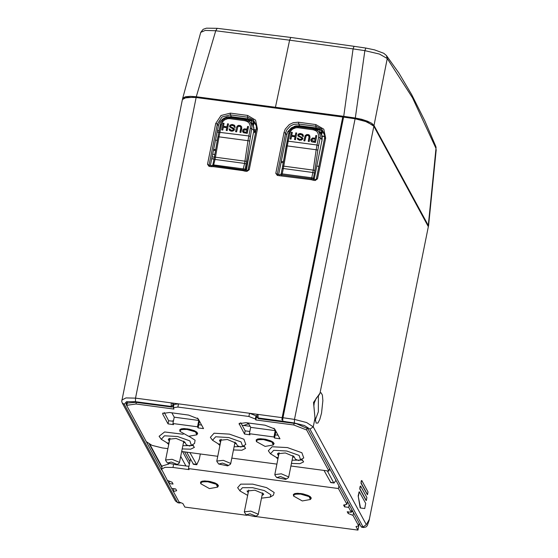 <?xml version="1.0" encoding="UTF-8"?>
<svg xmlns="http://www.w3.org/2000/svg" width="558" height="558" viewBox="0 0 558 558"><rect width="100%" height="100%" fill="white"/><g stroke="black" fill="none" stroke-linecap="round" stroke-linejoin="round"><path stroke-width="0.84" d="M353.095 48.916L364.89 50.652L379.419 54.035L387.224 58.541L386.436 55.528L383.758 53.303L374.592 49.864L365.818 48.072L364.89 50.652L355.279 117.996L343.721 116.336L353.095 48.916L354.072 46.314L290.878 37.435L289.616 40.155L353.095 48.916M428.195 226.402L436.112 147.535L435.77 146.398L435.924 148.302L412.508 97.769L387.224 58.541L374.006 125.459L371.733 123.297L367.401 121.128L361.633 119.266L355.279 117.996M428.509 225.892L374.006 125.459M320.948 133.801L321.422 132.113L322.057 133.285L322.475 131.2M322.057 133.285L321.527 134.778M252.683 124.72L253.158 123.032L253.792 124.204L254.211 122.125M253.792 124.204L253.255 125.696M319.42 128.933L296.124 125.836M321.561 130.321L321.422 132.113L319.692 132.42M295.44 125.975L295.28 126.924L294.254 126.345L294.171 127.252M294.805 126.15L320.522 129.554M254.106 129.449L256.129 129.93M253.995 130.509L255.906 131.032M255.766 131.73L253.806 131.479M182.543 99.115L182.926 98.027L185.521 96.757L190.215 96.297L196.276 96.729L343.721 116.336M275.457 107.255L289.616 40.155L215.716 30.774L205.253 30.411L200.768 32.399L182.592 98.633M253.744 131.779L255.473 133.174M386.436 55.528L398.817 72.924L411.678 94.546L424.715 120.605L435.77 146.398M227.015 117.843L225.99 117.271L225.906 118.17M251.149 119.858L227.859 116.755M253.297 121.246L253.158 123.032L251.449 123.151L251.707 120.368L252.258 120.472M287.823 131.681L289.177 131.862M322.092 136.243L324.749 136.591M318.876 166.375L316.791 166.096M283.436 161.66L281.288 161.374M324.756 136.319L322.008 135.957M289.302 131.604L287.97 131.43M162.022 466.767L149.893 444.412M173.796 489.185L173.489 488.634M161.918 467.304L149.342 444.133M127.231 403.392L127.036 402.674M256.45 126.178L253.946 121.839L251.177 119.865L247.85 118.868L247.543 117.187L230.335 114.899L222 116.95L217.32 124.029L215.744 123.444L207.513 164.254L209.048 166.361L209.529 165.44M256.31 129.107L256.331 125.313L253.332 119.844L247.543 117.187L247.585 115.457L230.384 113.169L221.017 115.499L215.744 123.444M311.838 140.525L312.417 139.012L315.151 139.04L314.684 141.362L311.796 140.463L312.061 139.137L313.359 138.803M230.817 130.119L229.896 129.058L229.038 128.947L229.694 130.481L231.145 131.102L233.105 130.935L234.346 129.993L234.346 128.717L230.398 126.568L230.238 126.038L231.075 125.383L232.742 125.348L233.872 125.843L234.2 127.245L235.058 127.364L234.276 125.132L232.058 124.406L229.875 125.222L229.561 126.799L233.697 129.31L232.812 130.216L230.817 130.119M234.2 127.245L235.058 127.364M308.755 134.694L306.879 134.443L305.156 135.58L303.845 140.769L304.787 140.895L306.077 135.789L308.093 135.371L309.069 136.612L308.197 141.348L309.139 141.474L309.99 136.815L309.711 135.587L308.755 134.694M229.268 130L231.193 131.193L232.735 131.06M298.572 135.524L299.011 134.673L301.055 134.52L302.185 135.008L302.464 136.326L303.322 136.445L303.21 135.231L302.541 134.206L300.323 133.488L298.962 133.732L297.888 134.694L298.049 136.082L301.857 138.035L301.773 138.879L300.002 139.409L297.302 138.028L297.958 139.563L300.448 140.232L302.61 139.075L302.61 137.798L298.663 135.65L298.502 135.12L298.962 134.583L300.581 134.373L302.408 135.301M239.933 132.274L240.923 132.483L241.74 128.417L241.447 126.506L240.491 125.613L238.615 125.362L237.352 125.962L236.404 127.629L235.581 131.695L236.522 131.821L237.813 126.708L238.97 126.178L240.526 126.729L240.77 128.124L239.933 132.274L240.875 132.399L241.67 127.133M316.791 135.678L315.856 135.552L315.319 138.21L312.571 137.931L310.952 139.416L310.82 140.504L311.803 141.746L315.451 142.318L316.791 135.678L315.451 142.318M321.813 141.174L322.126 139.626L320.166 137.875L318.611 145.61L317.028 145.024L316.205 149.774L287.307 145.931L288.2 141.188L287.056 141.355L286.219 145.875M235.581 131.695L236.522 131.821M297.533 139.082L299.458 140.274L301.369 140.016M221.756 129.854L222.747 130.07L223.27 127.154L226.764 127.622L226.199 130.446L227.134 130.572L228.473 123.932L227.538 123.806L226.932 126.792L223.437 126.324L224.037 123.339L223.095 123.213L221.756 129.854L222.698 129.979M277.682 174.494L275.778 173.336L277.312 175.435L277.8 174.521M277.521 174.396L279.691 174.745L279.265 175.7L311.071 179.669L311.434 178.748L313.603 179.278M313.122 129.763L313.547 128.814L317.858 130.767L318.904 131.925L320.278 135.531L320.166 137.875L318.59 137.282L318.688 135.336L317.544 132.344L315.891 130.774L313.289 129.791L297.888 127.74L298.377 126.826M245.415 170.183L245.136 169.116L245.939 169.834L253.862 130.544L251.902 128.793L250.326 128.207L247.94 140.693L219.043 136.85L215.039 159.469L244.592 163.403L246.169 163.989L245.136 169.116L212.87 164.819M315.675 179.557L315.186 180.478L317.467 178.874L316.323 179.104M317.467 178.874L325.691 138.07L324.554 138.238L316.323 179.041L315.884 179.502L313.659 179.257L313.233 180.213L315.186 180.478M302.464 136.326L303.371 136.529L303.35 135.852M301.418 140.107L302.659 139.165L302.778 138.244M230.308 126.45L230.747 125.592L231.668 125.376L233.872 125.843M232.784 131.144L234.395 130.084L234.346 128.717M303.399 135.936L303.21 135.231M242.8 131.974L243.581 132.755L247.187 133.236L248.526 126.596L247.592 126.471L247.054 129.128L244.306 128.849L242.89 129.77L242.556 131.43L243.539 132.665M235.106 127.454L234.946 126.157M282.899 421.283L282.711 419.902L282.899 421.283L285.626 421.646L258.047 417.977L258.389 418.612L296.347 423.661L307.946 428.746L361.089 526.675L361.744 527.254L363.683 527.512L363.035 526.933L361.089 526.675M229.561 126.799L233.614 129.024M247.41 170.483L246.922 171.397L249.203 169.799L248.059 170.023M246.922 171.397L244.969 171.139L245.394 170.183L247.619 170.42L248.059 169.967L256.282 129.156L257.426 128.989L255.543 120.089L247.585 115.457M303.845 140.769L304.835 140.986L306.126 135.873L306.844 135.371L308.504 135.51M290.027 138.935L291.011 139.144L291.534 136.236L295.029 136.703L294.464 139.521L295.398 139.646L296.737 133.013L295.803 132.888L295.196 135.873L291.701 135.406L292.301 132.42L291.36 132.295L290.027 138.935L290.962 139.061M291.764 135.413L292.301 132.42M243.574 131.444L244.104 129.847L246.887 129.958L246.42 132.281L244.132 131.89L243.441 130.949M245.339 170.197L213.602 165.733L211.426 165.663L211.001 166.619L209.048 166.361M250.082 413.366L282.132 417.628L342.745 117.027L196.109 97.524L186.567 97.322L182.396 99.512L121.742 401.46L122.258 402.995L124.204 404.306L177.353 502.242L179.948 503.072L180.743 502.674M253.59 131.904L253.953 130.753L253.437 126.087M223.5 126.338L224.037 123.339M222.747 130.07L223.319 127.245L226.75 127.705M282.013 169.527L282.167 168.718L283.304 168.551L283.757 166.179L313.261 170.106L312.857 172.478L314.433 173.071L317.83 150.123L316.205 149.774L313.261 170.106L314.886 170.455M243.49 131.039L244.104 129.847M303.259 135.322L302.903 134.597M297.826 135.88L301.327 137.624M296.737 133.013L295.447 139.737L294.464 139.521M218.813 132.218L220.347 124.539L221.491 124.371L219.043 136.85L217.934 136.815L214.398 157.042M250.326 128.207L250.423 126.261L249.28 123.262L247.626 121.7L245.025 120.709L229.624 118.659L230.112 117.745M243.581 132.755L247.236 133.327L248.526 126.596M241.719 127.224L241.447 126.506M245.939 169.834L245.925 170.253M291.011 139.144L291.583 136.326L295.015 136.78M179.543 502.214L179.299 502.5L179.034 502.012M246.838 515.32L184.817 507.076L182.885 503.511L179.027 502.012L171.641 488.39M168.976 483.486L161.541 469.159L165.015 467.332L172.966 467.499L189.078 469.641L188.499 468.574L338.406 488.515L346.957 504.272L347.495 501.621M161.674 470.031L146.329 441.755M126.945 406.029L126.15 404.564L126.275 403.19L135.789 402.304L171.711 407.075L172.903 406.712L173.489 405.729M308.197 141.348L309.188 141.565L310.004 137.498L309.711 135.587M244.153 129.93L246.866 130.035M302.827 138.335L302.61 137.798M236.571 131.904L237.861 126.799L238.58 126.296L240.233 126.429M214.37 157.161L212.103 156.861M321.701 135.169L321.945 141.16M287.084 141.3L288.612 133.613L289.755 133.453L288.2 141.188L317.028 145.024L318.59 137.282M298.286 138.621L298.16 138.14M308.546 135.601L308.839 135.887M324.575 138.182L324.596 134.401L324.554 138.293L316.351 178.992M278.623 174.598L286.631 134.897L285.584 133.111L277.361 173.922L278.03 174.521M209.417 165.419L207.513 164.254M244.795 170.05L245.457 170.218M210.359 165.524L218.673 124.636L220.368 121.358L223.054 118.749L226.443 117.096L231.382 116.678L230.335 114.899L230.384 113.169M212.877 164.77L213.895 159.637L215.039 159.469L213.254 166.661L211.001 166.619M324.596 134.401L321.603 128.933L315.807 126.268L315.856 124.539L298.265 122.202L293.215 122.683L289.288 124.58L285.215 129.163L284.008 132.525L285.584 133.111L286.659 130.112L290.265 126.031L293.759 124.343L298.6 123.981L298.649 122.251M256.973 414.692L258.103 414.434L258.047 417.977L257.078 417.321L258.389 418.612M178.009 403.776L171.264 402.883L171.215 406.426L172.847 405.282L172.875 403.511L171.264 402.883L135.496 398.126L125.955 397.924L121.784 400.114M230.022 129.54L229.896 129.058M253.862 130.544L253.806 127.203L252.328 124.26L249.593 121.693L245.283 119.733L249.6 121.693L250.64 122.844L252.014 126.45L246.169 163.989M313.722 179.299L313.401 178.19L311.776 177.821L312.857 172.478L283.304 168.551L282.229 173.887L281.134 173.901L282.648 166.144L283.757 166.179L287.307 145.931L286.198 145.896L282.662 166.124M311.064 141.048L311.336 141.425M227.134 130.572L226.199 130.446M244.969 171.139L242.807 170.595L244.592 163.403L247.94 140.693L249.566 141.041M311.385 141.516L311.803 141.746M215.534 150.507L213.442 150.228M215.674 149.697L213.602 149.425M280.583 174.766L311.434 178.748L311.776 177.821L282.229 173.887L281.525 175.742M285.64 421.674L294.366 422.929L294.512 419.393L282.948 417.74L282.711 419.902L281.895 419.79L342.745 117.027M313.408 138.886L315.13 139.116M321.854 140.986L314.189 179.334M324.714 135.259L322.21 130.921L319.441 128.947L316.114 127.949L315.807 126.268L298.6 123.981L299.646 125.759L316.114 127.949M299.646 125.759L295.928 125.871L291.325 127.831L287.942 131.472L286.631 134.897M231.382 116.678L247.85 118.868M172.875 403.511L173.894 404.885M255.969 415.801L256.813 415.912M301.376 137.714L301.878 138.105M311.845 141.837L315.5 142.402M248.087 169.911L256.289 129.219L256.331 125.313M244.857 120.688L245.283 119.733L230.056 117.703L225.662 118.261L222.935 119.984L221.003 122.586L218.792 132.274L248.763 135.943L250.347 136.529M322.126 139.626L322.182 136.829L321.499 134.722L320.222 132.923L316.846 130L313.547 128.814L298.321 126.785L295.886 126.812L292.12 128.319L290.069 130.335L288.612 133.613L282.188 168.662M234.995 126.241L234.639 125.515M240.282 126.52L240.568 126.812M233.921 125.934L234.151 126.248M227.183 130.656L228.473 123.932M343.756 117.159L343.868 116.601L196.416 96.994L183.945 98.006M282.132 417.628L281.895 419.79M373.142 125.334L361.919 119.593L343.868 116.601M217.313 140.372L215.479 140.128M214.837 154.496L212.64 154.203M217.111 132.044L218.792 132.267L213.923 159.581M217.432 130.439L219.113 130.663M184.538 451.854L189.88 461.703M366.299 524.646L363.035 526.933L309.955 429.13L313.219 426.835L366.299 524.646L369.354 519.352L428.363 226.715L373.832 126.234L367.22 121.909L355.125 118.791L343.561 117.131L282.948 417.74M428.363 226.715L369.354 519.352M359.143 491.835L358.173 495.929L360.545 508.017L364.716 508.561L365.699 503.4L359.359 491.898M358.173 495.929L360.189 507.829M359.777 488.954L360.594 486.025L360.063 486.562L359.777 488.954L366.013 500.442M367.297 494.611L360.956 483.109L361.661 480.48M358.885 492.407L359.415 491.87M359.157 492.442L358.445 495.964M360.594 486.025L366.871 497.555L366.334 500.519M360.05 488.989L366.285 500.477M361.458 481.024L361.765 480.494L368.001 491.975L367.513 494.674L361.228 483.151L361.186 480.989M373.832 126.234L320.02 393.111L313.498 402.444L314.991 418.075L313.896 405.938L314.224 403.05L316.281 398.189L319.176 394.855L320.02 393.111L321.059 392.769L322.371 395.092L322.852 400.546L321.541 413.032L319.825 419.386L317.886 423.034L316.177 423.11L314.991 418.075L313.219 426.835L306.607 422.518L294.512 419.393L355.125 118.791M165.879 460.817L165.566 460.022L172.08 459.318L179.313 462.331L178.985 463.328L176.474 464.842L167.484 463.028L171.236 462.031L176.698 464.165L176.474 464.842M185.089 442.592L183.491 442.571M247.243 422.859L247.857 423.996L248.931 424.143M243.56 425.447L247.857 423.996M217.111 461.85L216.797 461.054L223.305 460.343L230.545 463.363L230.217 464.361L227.706 465.874L218.715 464.061L222.468 463.063L227.929 465.191L227.706 465.874M236.32 443.624L234.723 443.603M176.677 464.723L188.946 466.355M186.623 452.133L193.486 464.319L196.765 464.751L199.332 459.025L200.35 453.961M171.857 412.836L174.215 417.175L198.794 420.446L197.469 418.005M220.291 443.715L218.799 444.133L212.5 440.283L215.681 436.795L228.738 437.542L241.063 441.915L242.646 446.358L240.777 447.056L237.478 445.765L236.034 443.094L227.35 439.481L219.531 440.332L220.529 442.536M307.116 427.791L306.663 430.023L328.934 471.064L329.471 468.413M256.889 416.826L256.499 416.77L255.857 419.958L255.32 418.981L248.896 416.47L177.897 407.026L173.329 407.696L173.936 409.063L135.978 404.013L136.312 402.374M256.499 416.77L255.962 415.794L249.538 413.283L248.896 416.47M199.457 421.081L198.083 427.888L197.504 426.821L198.794 420.446M190.404 459.108L188.499 468.574M169.06 442.682L167.567 443.101L161.276 439.251L164.457 435.763L177.507 436.516L189.832 440.883L191.415 445.326L189.546 446.023L186.253 444.733L184.803 442.062L176.119 438.449L168.307 439.299L169.297 441.511M161.276 439.251L159.114 436.293L164.631 431.976L183.233 434.298M188.974 436.307L195.084 440.22L194.554 443.436L191.415 445.326M265.05 425.231L274.689 428.99L280.004 438.783L274.543 438.058L273.964 436.984L249.384 433.719L249.97 434.787L244.509 434.061L239.075 423.682L245.932 422.685L265.05 425.231M197.504 426.821L172.931 423.55L173.51 424.617L168.049 423.892L162.734 414.099L162.622 413.513L169.479 412.515L188.59 415.061L198.23 418.821L203.544 428.614L198.083 427.888M174.215 417.175L172.931 423.55M198.732 424.701L201.633 425.084M353.535 512.753L352.998 515.404L358.703 525.908L356.004 526.536L357.936 530.1L359.296 523.362M250.117 426.319L242.102 425.259M249.384 433.719L250.675 427.344L275.247 430.616L273.964 436.984M273.922 428.174L275.247 430.616M274.543 438.058L275.917 431.25M250.675 427.344L248.317 423.006M240.693 422.671L245.15 430.874L249.838 431.494M245.15 430.874L244.509 434.061M323.968 470.401L330.838 482.586L334.109 483.019L335.909 480.271M330.343 482.154L334.109 483.019M181.692 451.478L217.76 456.277M231.786 458.139L276.887 464.137M290.92 466.007L328.934 471.064M196.765 464.751L189.894 452.573M249.538 413.283L178.539 403.839L173.97 404.508L173.329 407.696M275.185 434.87L278.093 435.254M164.24 412.501L168.69 420.704L173.378 421.325M168.69 420.704L168.049 423.892M167.288 480.375L172.108 482.251L173.071 484.037L168.976 483.493L169.437 481.212M333.621 482.586L327.246 470.84M168.837 463.956L162.183 465.972L161.541 469.159M351.491 511.372L353.137 512.014M167.86 448.646L162.336 447.914L151.978 445.326L146.273 441.643L126.994 406.119L126.84 405.345L135.978 404.013M255.857 419.958L293.808 425.008L306.663 430.023M338.406 488.515L338.943 485.865M173.894 488.689L173.329 491.5L176.698 490.712L175.728 488.934L171.634 488.39L168.976 483.493M346.957 504.272L343.589 505.06L344.551 506.845L344.977 504.739M358.703 525.908L359.233 523.258M349.182 504.739L348.652 507.389L351.31 512.286L347.209 511.742L348.178 513.52L348.506 511.909M352.998 515.404L348.178 513.52M276.168 457.379L277.926 459.011M291.436 463.426L299.869 463.726L303.594 461.871L301.69 459.22M278.289 457.211L276.796 457.63L270.497 453.78L268.342 450.815L272.081 446.721L287.426 447.6L301.913 452.74L303.775 457.965L298.767 460.552L295.475 459.262L294.024 456.59L285.34 452.97L277.528 453.828L278.526 456.032M218.171 443.882L219.929 445.514M233.446 449.929L241.872 450.236L245.597 448.374L243.7 445.723M212.5 440.283L210.345 437.326L214.084 433.231L229.436 434.103L243.923 439.244L245.778 444.468L242.646 446.358M166.94 442.85L168.697 444.482M182.215 448.897L190.648 449.204L194.372 447.342L192.468 444.691M256.513 440.088L263.592 438.979M263.648 438.986L270.979 440.966L273.769 443.568M180.053 429.918L187.139 428.809M187.188 428.816L194.526 430.797L197.316 433.399M182.857 445.709L193.493 445.507M234.088 446.742L244.725 446.54M292.078 460.238L302.715 460.036M351.31 512.286L351.84 509.635M348.652 507.389L344.551 506.845M357.936 530.1L255.494 516.478M221.066 439.885L220.801 439.404M279.056 453.382L278.798 452.901M270.497 453.78L273.678 450.292L286.735 451.038L299.06 455.412L300.636 459.855M169.834 438.853L169.576 438.372M247.647 495.365L240.045 491.026L237.631 487.664L240.693 484.163L252.676 484.135L266.557 487.601L274.201 492.533L273.322 495.218L270.184 497.108L261.493 498.155M200.852 482.251L207.932 481.142M207.988 481.149L215.325 483.13L218.108 485.725M293.696 494.597L300.776 493.488M300.832 493.495L308.162 495.476L310.952 498.078M240.045 491.026L239.821 490.684L242.43 487.706L252.628 487.678L264.436 490.628L270.937 494.82L270.184 497.108M262.037 495.448L263.683 494.43L263.571 493.844L254.887 490.224L247.075 491.075L248.198 492.658M244.648 512.593L244.334 511.805L250.849 511.093L258.082 514.106L257.754 515.111L255.243 516.624L246.252 514.811L250.005 513.813L255.473 515.941L255.243 516.624M275.108 475.346L274.787 474.551L281.302 473.84L288.535 476.853L288.207 477.857L285.703 479.371L276.705 477.557L280.458 476.56L285.926 478.687L285.703 479.371M294.31 457.121L292.713 457.1M319.713 132.232L320.013 129.247M316.393 129.735L321.373 130.167M196.276 96.729L215.716 30.774L217.201 28.298L206.446 28.172L203.203 29.281L200.768 32.399M281.079 162.434L283.248 162.727M246.371 170.309L249.81 150.625M227.176 116.901L251.749 120.165M227.029 117.843L227.134 117.103L226.541 117.068M248.129 120.654L253.109 121.093M126.15 404.564L127.315 402.813M196.109 97.524L135.496 398.126L135.448 401.669L171.215 406.426L171.557 407.061M178.009 502.814L175.407 500.931L178.009 502.814L179.948 503.072M229.624 118.659L227.608 118.68L224.428 119.956L222.705 121.644L221.491 124.371M212.145 165.691L212.856 164.798L214.384 157.063L246.622 161.374M281.992 169.639L281.141 173.852M214.028 158.974L211.74 158.667M352.691 511.839L351.749 510.11M297.888 127.74L295.873 127.761L292.692 129.037L290.969 130.718L289.755 133.453M311.071 179.669L313.233 180.213M277.312 175.435L279.265 175.7M284.008 132.525L275.778 173.336M325.691 138.07L323.814 129.17L315.856 124.539M249.203 169.799L257.426 128.989M242.807 170.595L213.254 166.661M209.766 165.44L209.097 164.84L217.32 124.029L218.366 125.815M347.892 502.353L347.362 502.284M318.611 145.61L317.83 150.123M217.955 136.794L218.792 132.274M314.433 173.071L313.401 178.19L314.203 178.916M309.955 429.13L304.445 425.531L294.366 422.929M196.416 96.994L196.304 97.545M135.448 401.669L126.499 401.69L124.204 404.306M173.329 406.175L172.847 405.282M185.898 465.951L180.708 456.381M189.399 464.096L182.619 451.603M315.368 419.93L318.332 411.783L318.409 395.58M173.447 465.121L172.966 467.499M255.962 415.794L255.32 418.981M162.95 413.018L162.734 414.099M239.41 423.187L239.194 424.268M196.276 464.319L192.998 463.886M178.539 403.839L177.897 407.026M219.866 439.837L219.65 440.918M294.143 423.369L293.808 425.008M168.635 438.804L168.418 439.885M200.768 483.737L201.794 481.826L207.799 481.749L216.302 484.26L217.613 487.134L218.464 485.711L217.418 484.288L215.06 482.984L210.024 481.47L204.8 480.898L202.01 481.205L200.531 482.091L200.768 483.737L209.473 488.599L217.613 487.134M277.856 453.333L277.64 454.414M179.969 431.411L180.994 429.5L187 429.423L195.509 431.927L196.814 434.808L188.674 436.265L179.969 431.411L179.739 429.765L181.21 428.872L184.007 428.572L189.225 429.144L194.268 430.657L196.618 431.962L197.665 433.378L196.814 434.808M256.429 441.58L257.454 439.669L263.46 439.592L271.962 442.096L273.274 444.977L274.124 443.547L273.071 442.131L270.721 440.827L265.678 439.313L260.46 438.741L257.67 439.041L256.192 439.934L256.429 441.58L265.134 446.435L273.274 444.977M293.606 496.09L294.638 494.179L300.643 494.102L309.146 496.606L310.45 499.487L302.317 500.945L293.606 496.09L293.375 494.444L294.847 493.551L297.644 493.251L302.861 493.823L307.904 495.33L310.255 496.634L311.308 498.057L310.45 499.487M428.558 226.081L436.237 149.697M365.818 48.072L354.072 46.314M217.201 28.298L290.878 37.435M212.319 165.684L209.25 165.314M214.007 159.093L211.719 158.786M280.409 174.773L281.12 173.873M175.407 500.931L122.258 402.995M347.962 502.486L347.334 502.402M256.959 414.594L257.078 417.321M313.659 179.257L313.066 179.125M363.683 527.512L365.95 526.989L367.269 525.643L369.396 519.547M315.291 420.662L315.695 421.039L315.075 417.53M165.566 460.022L169.953 438.281M171.815 421.123L173.51 420.676M167.484 463.028L165.754 460.664M179.411 462.819L183.791 441.071M216.797 461.054L221.177 439.313M218.715 464.061L216.985 461.696M230.635 463.844L235.023 442.103M126.84 405.345L127.405 402.527M244.334 511.805L248.722 490.057M246.252 514.811L244.53 512.446M258.18 514.595L262.56 492.847M274.787 474.551L279.174 452.81M276.705 477.557L274.982 475.193M288.632 477.341L293.02 455.6"/></g></svg>
